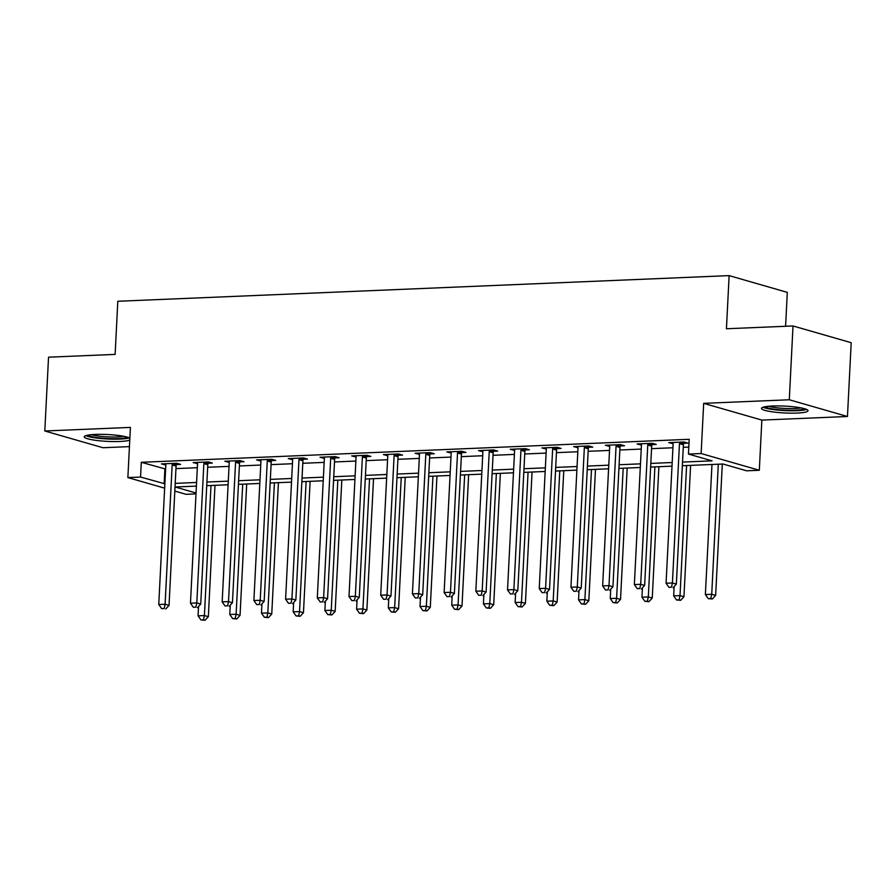 <?xml version="1.0" encoding="UTF-8"?>
<svg xmlns="http://www.w3.org/2000/svg" width="896" height="896" viewBox="0 0 896 896"><rect width="100%" height="100%" fill="white"/><g stroke="black" fill="none" stroke-linecap="round" stroke-linejoin="round"><path stroke-width="1.34" d="M129.864 438.11A23.307 3.427 -177.1 0 0 95.234 434.426A23.307 3.427 -177.1 0 0 84.224 436.766A23.307 3.427 -177.1 0 0 96.096 440.384A23.307 3.427 -177.1 0 0 119.762 441.482A23.307 3.427 -177.1 0 0 129.763 440.048M797.026 413.067A23.307 3.427 -177.1 0 0 808.035 410.715A23.307 3.427 -177.1 0 0 796.163 407.109A23.307 3.427 -177.1 0 0 772.498 406.011A23.307 3.427 -177.1 0 0 761.488 408.352A23.307 3.427 -177.1 0 0 773.36 411.97A23.307 3.427 -177.1 0 0 797.026 413.067M196 493.898L186.043 494.312L174.821 491.086M785.59 326.278L787.304 292.365L729.131 275.621L117.813 301.269L115.125 354.402L48.541 357.19L44.8 430.987L102.984 447.731L129.438 446.622M729.131 275.621L726.432 328.754L793.016 325.965L851.2 342.698L847.459 416.494L789.286 399.762L703.674 403.346L701.131 453.533L759.315 470.266L746.626 470.803L723.038 464.016L682.338 465.718M703.674 403.346L761.858 420.09L847.459 416.494M761.858 420.09L759.315 470.266M793.016 325.965L789.286 399.762M682.528 462.09L712.04 460.846L688.453 454.059L689.192 439.298L141.299 462.291L165.614 469.045M175.952 468.608L197.322 467.712M207.659 467.275L229.029 466.379M239.366 465.954L260.736 465.046M271.074 464.621L292.443 463.725M302.781 463.288L324.15 462.392M334.488 461.955L355.858 461.059M366.195 460.622L387.565 459.726M397.902 459.301L419.272 458.405M429.61 457.968L450.979 457.072M461.317 456.635L482.686 455.739M493.024 455.302L514.394 454.406M524.731 453.981L546.101 453.085M556.438 452.648L577.808 451.752M588.146 451.315L609.515 450.419M619.853 449.982L641.222 449.086M651.56 448.661L672.93 447.754M683.267 447.328L688.8 447.093M683.782 443.285L687.915 443.117L683.984 441.986L668.763 442.624L673.131 443.733M652.075 444.618L656.208 444.438L652.277 443.307L637.056 443.946L641.424 445.066M620.368 445.95L624.501 445.771L620.57 444.64L605.349 445.278L609.717 446.398M588.661 447.272L592.794 447.104L588.862 445.973L573.642 446.611L578.01 447.72M556.954 448.605L561.086 448.437L557.155 447.306L541.934 447.944L546.302 449.053M525.246 449.938L529.379 449.77L525.448 448.638L510.227 449.277L514.595 450.386M493.539 451.27L497.672 451.091L493.741 449.96L478.52 450.598L482.888 451.718M461.832 452.603L465.965 452.424L462.034 451.293L446.813 451.931L451.181 453.04M430.125 453.925L434.258 453.757L430.326 452.626L415.106 453.264L419.474 454.373M398.418 455.258L402.55 455.09L398.619 453.958L383.398 454.597L387.766 455.706M366.71 456.59L370.843 456.411L366.912 455.28L351.691 455.918L356.059 457.038M335.014 457.923L339.136 457.744L335.205 456.613L319.984 457.251L324.352 458.371M303.307 459.245L307.429 459.077L303.498 457.946L288.277 458.584L292.645 459.693M271.6 460.578L275.722 460.41L271.79 459.278L256.57 459.917L260.938 461.026M239.893 461.91L244.014 461.731L240.083 460.6L224.862 461.25L229.23 462.358M208.186 463.243L212.307 463.064L208.376 461.933L193.155 462.571L197.523 463.691M176.478 464.565L180.6 464.397L176.669 463.266L161.448 463.904L165.816 465.013M164.651 488.163L127.87 477.579L130.413 427.403L44.8 430.987M127.87 477.579L140.549 477.042L164.875 483.806M141.299 462.291L140.549 477.042M688.453 454.059L701.131 453.533M196.392 486.102L175.146 486.998L196.045 493.013M672 466.155L650.63 467.051M640.293 467.488L618.923 468.384M608.586 468.81L587.216 469.706M576.878 470.142L555.509 471.038M545.171 471.475L523.802 472.371M513.464 472.808L492.094 473.704M481.757 474.141L460.387 475.037M450.05 475.462L428.68 476.358M418.342 476.795L396.973 477.691M386.635 478.128L365.266 479.024M354.928 479.461L333.558 480.357M323.221 480.782L301.851 481.678M291.514 482.115L270.144 483.011M259.806 483.448L238.437 484.344M228.099 484.781L206.73 485.677M175.213 483.37L196.582 482.474M206.92 482.037L228.29 481.141M238.627 480.704L259.997 479.808M270.334 479.382L291.704 478.475M302.042 478.05L323.411 477.154M333.749 476.717L355.118 475.821M365.456 475.384L386.826 474.488M397.163 474.051L418.533 473.155M428.87 472.73L450.24 471.834M460.578 471.397L481.947 470.501M492.285 470.064L513.654 469.168M523.992 468.731L545.35 467.835M555.699 467.41L577.058 466.514M587.406 466.077L608.765 465.181M619.114 464.744L640.472 463.848M650.821 463.411L672.179 462.515M164.886 469.078L164.136 483.829M672.762 442.456L672.694 443.755M641.054 443.789L640.987 445.077M609.347 445.11L609.28 446.41M577.64 446.443L577.573 447.742M545.933 447.776L545.866 449.075M514.226 449.109L514.158 450.408M482.518 450.43L482.451 451.73M450.811 451.763L450.744 453.062M419.104 453.096L419.037 454.395M387.397 454.429L387.33 455.728M355.69 455.75L355.622 457.05M323.982 457.083L323.915 458.382M292.275 458.416L292.208 459.715M260.568 459.749L260.501 461.048M228.861 461.082L228.794 462.37M197.154 462.403L197.086 463.702M165.446 463.736L165.379 465.035M679.851 442.154L679.706 442.534A2.99 2.498 -73.9 0 0 679.47 443.643L672.414 582.971L666.064 583.24L673.131 443.912A2.99 2.498 -73.9 0 0 672.997 442.814L672.885 442.445M684.264 442.064L683.637 443.666A2.99 2.498 -73.9 0 0 683.402 444.774L676.346 584.102L672.414 582.971L671.496 587.227L668.954 587.328L671.496 587.227M673.064 587.675L676.346 584.102M666.064 583.24L668.954 587.328M711.973 464.475L705.376 594.541L711.726 594.283L715.646 595.414L722.31 464.038M710.808 598.539L708.266 598.64L712.376 598.987L710.808 598.539L711.726 594.283L718.312 464.206M708.266 598.64L705.376 594.541M715.646 595.414L712.376 598.987M648.144 443.486L647.998 443.867A2.99 2.498 -73.9 0 0 647.763 444.976L640.707 584.304L634.357 584.562L641.424 445.245A2.99 2.498 -73.9 0 0 641.29 444.147L641.178 443.778M652.557 443.397L651.93 444.998A2.99 2.498 -73.9 0 0 651.694 446.107L644.638 585.435L640.707 584.304L639.789 588.56L637.246 588.661L639.789 588.56M641.357 589.008L644.638 585.435M634.357 584.562L637.246 588.661M616.437 444.819L616.291 445.2A2.99 2.498 -73.9 0 0 616.056 446.309L609 585.626L602.65 585.894L609.717 446.566A2.99 2.498 -73.9 0 0 609.582 445.48L609.47 445.11M620.85 444.73L620.222 446.331A2.99 2.498 -73.9 0 0 619.987 447.44L612.931 586.757L609 585.626L608.082 589.882L605.539 589.994L608.082 589.882M609.65 590.341L612.931 586.757M602.65 585.894L605.539 589.994M584.73 446.141L584.584 446.522A2.99 2.498 -73.9 0 0 584.349 447.63L577.293 586.958L570.942 587.227L578.01 447.899A2.99 2.498 -73.9 0 0 577.875 446.802L577.763 446.443M589.142 446.051L588.515 447.653A2.99 2.498 -73.9 0 0 588.28 448.762L581.224 588.09L577.293 586.958L576.374 591.214L573.832 591.326L576.374 591.214M577.942 591.674L581.224 588.09M570.942 587.227L573.832 591.326M674.15 586.499L673.669 595.874L680.019 595.605L683.95 596.736L690.603 465.371M679.101 599.861L676.558 599.973L680.669 600.32L679.101 599.861L680.019 595.605L686.605 465.539M676.558 599.973L673.669 595.874M683.95 596.736L680.669 600.32M642.443 587.821L641.962 597.206L648.312 596.938L652.243 598.069L658.896 466.704M647.394 601.194L644.851 601.306L648.962 601.653L647.394 601.194L648.312 596.938L654.898 466.872M644.851 601.306L641.962 597.206M652.243 598.069L648.962 601.653M610.736 589.154L610.254 598.539L616.605 598.27L620.536 599.402L627.189 468.037M615.686 602.526L613.144 602.627L617.254 602.974L615.686 602.526L616.605 598.27L623.19 468.205M613.144 602.627L610.254 598.539M620.536 599.402L617.254 602.974M553.022 447.474L552.877 447.854A2.99 2.498 -73.9 0 0 552.642 448.963L545.586 588.291L539.235 588.56L546.302 449.232A2.99 2.498 -73.9 0 0 546.168 448.134L546.056 447.765M557.435 447.384L556.808 448.986A2.99 2.498 -73.9 0 0 556.573 450.094L549.517 589.422L545.586 588.291L544.667 592.547L542.125 592.648L544.667 592.547M546.235 592.995L549.517 589.422M539.235 588.56L542.125 592.648M579.029 590.486L578.547 599.861L584.898 599.603L588.829 600.734L595.482 469.37M583.979 603.859L581.437 603.96L585.547 604.307L583.979 603.859L584.898 599.603L591.483 469.538M581.437 603.96L578.547 599.861M588.829 600.734L585.547 604.307M763.056 407.221A23.162 3.405 -177.1 0 0 784.706 410.581A23.162 3.405 -177.1 0 0 806.602 409.427M804.642 408.733A20.171 2.968 2.9 0 1 784.728 410.144A20.171 2.968 2.9 0 1 765.072 406.728M768.723 406.246A18.67 2.755 -177.1 0 0 784.818 408.442A18.67 2.755 -177.1 0 0 801.046 407.893M127.378 437.147A20.171 2.968 2.9 0 1 118.227 438.637A20.171 2.968 2.9 0 1 87.808 435.142M91.459 434.661A18.67 2.755 -177.1 0 0 117.522 436.934A18.67 2.755 -177.1 0 0 123.782 436.296M85.792 435.635A23.162 3.405 -177.1 0 0 119.806 439.096A23.162 3.405 -177.1 0 0 129.338 437.842M521.315 448.806L521.17 449.187A2.99 2.498 -73.9 0 0 520.934 450.296L513.878 589.624L507.528 589.882L514.595 450.565A2.99 2.498 -73.9 0 0 514.461 449.467L514.349 449.098M525.728 448.717L525.101 450.318A2.99 2.498 -73.9 0 0 524.866 451.427L517.81 590.755L513.878 589.624L512.96 593.88L510.418 593.981L512.96 593.88M514.528 594.328L517.81 590.755M507.528 589.882L510.418 593.981M489.608 450.139L489.462 450.52A2.99 2.498 -73.9 0 0 489.227 451.629L482.171 590.946L475.832 591.214L482.888 451.886A2.99 2.498 -73.9 0 0 482.754 450.8L482.642 450.43M494.021 450.05L493.394 451.651A2.99 2.498 -73.9 0 0 493.158 452.76L486.102 592.077L482.171 590.946L481.253 595.202L478.71 595.314L481.253 595.202M482.821 595.661L486.102 592.077M475.832 591.214L478.71 595.314M457.901 451.472L457.755 451.842A2.99 2.498 -73.9 0 0 457.52 452.962L450.464 592.278L444.125 592.547L451.181 453.219A2.99 2.498 -73.9 0 0 451.046 452.133L450.934 451.763M462.314 451.371L461.686 452.973A2.99 2.498 -73.9 0 0 461.451 454.082L454.395 593.41L450.464 592.278L449.546 596.534L447.003 596.646L449.546 596.534M451.114 596.994L454.395 593.41M444.125 592.547L447.003 596.646M426.194 452.794L426.048 453.174A2.99 2.498 -73.9 0 0 425.813 454.283L418.757 593.611L412.418 593.88L419.474 454.552A2.99 2.498 -73.9 0 0 419.339 453.454L419.227 453.085M430.606 452.704L429.979 454.306A2.99 2.498 -73.9 0 0 429.744 455.414L422.688 594.742L418.757 593.611L417.838 597.867L415.296 597.979L417.838 597.867M419.406 598.315L422.688 594.742M412.418 593.88L415.296 597.979M394.486 454.126L394.341 454.507A2.99 2.498 -73.9 0 0 394.106 455.616L387.05 594.944L380.71 595.202L387.766 455.885A2.99 2.498 -73.9 0 0 387.632 454.787L387.52 454.418M398.899 454.037L398.272 455.638A2.99 2.498 -73.9 0 0 398.037 456.747L390.981 596.075L387.05 594.944L386.131 599.2L383.589 599.301L386.131 599.2M387.699 599.648L390.981 596.075M380.71 595.202L383.589 599.301M547.322 591.819L546.84 601.194L553.19 600.925L557.122 602.056L563.774 470.691M552.272 605.181L549.73 605.293L553.84 605.64L552.272 605.181L553.19 600.925L559.776 470.859M549.73 605.293L546.84 601.194M557.122 602.056L553.84 605.64M515.614 593.152L515.133 602.526L521.483 602.258L525.414 603.389L532.067 472.024M520.565 606.514L518.022 606.626L522.133 606.973L520.565 606.514L521.483 602.258L528.069 472.192M518.022 606.626L515.133 602.526M525.414 603.389L522.133 606.973M483.907 594.474L483.426 603.859L489.776 603.59L493.707 604.722L500.36 473.357M488.858 607.846L486.315 607.958L490.426 608.294L488.858 607.846L489.776 603.59L496.362 473.525M486.315 607.958L483.426 603.859M493.707 604.722L490.426 608.294M452.2 595.806L451.718 605.181L458.069 604.923L462 606.054L468.653 474.69M457.15 609.179L454.608 609.28L458.718 609.627L457.15 609.179L458.069 604.923L464.654 474.858M454.608 609.28L451.718 605.181M462 606.054L458.718 609.627M420.493 597.139L420.011 606.514L426.362 606.256L430.293 607.376L436.946 476.011M425.443 610.512L422.901 610.613L427.011 610.96L425.443 610.512L426.362 606.256L432.947 476.179M422.901 610.613L420.011 606.514M430.293 607.376L427.011 610.96M362.79 455.459L362.634 455.84A2.99 2.498 -73.9 0 0 362.398 456.949L355.342 596.277L349.003 596.534L356.059 457.218A2.99 2.498 -73.9 0 0 355.925 456.12L355.813 455.75M367.192 455.37L366.565 456.971A2.99 2.498 -73.9 0 0 366.33 458.08L359.274 597.397L355.342 596.277L354.424 600.533L351.882 600.634L354.424 600.533M355.992 600.981L359.274 597.397M349.003 596.534L351.882 600.634M388.786 598.472L388.304 607.846L394.654 607.578L398.586 608.709L405.238 477.344M393.736 611.834L391.194 611.946L395.304 612.293L393.736 611.834L394.654 607.578L401.24 477.512M391.194 611.946L388.304 607.846M398.586 608.709L395.304 612.293M331.083 456.792L330.926 457.173A2.99 2.498 -73.9 0 0 330.691 458.282L323.635 597.598L317.296 597.867L324.352 458.539A2.99 2.498 -73.9 0 0 324.218 457.453L324.106 457.083M335.485 456.691L334.858 458.293A2.99 2.498 -73.9 0 0 334.622 459.413L327.566 598.73L323.635 597.598L322.717 601.854L320.174 601.966L322.717 601.854M324.285 602.314L327.566 598.73M317.296 597.867L320.174 601.966M357.078 599.794L356.597 609.179L362.947 608.91L366.878 610.042L373.531 478.677M362.029 613.166L359.486 613.278L363.597 613.614L362.029 613.166L362.947 608.91L369.533 478.845M359.486 613.278L356.597 609.179M366.878 610.042L363.597 613.614M299.376 458.114L299.219 458.494A2.99 2.498 -73.9 0 0 298.984 459.603L291.928 598.931L285.589 599.2L292.645 459.872A2.99 2.498 -73.9 0 0 292.51 458.774L292.398 458.416M303.778 458.024L303.15 459.626A2.99 2.498 -73.9 0 0 302.915 460.734L295.859 600.062L291.928 598.931L291.01 603.187L288.467 603.299L291.01 603.187M292.578 603.635L295.859 600.062M285.589 599.2L288.467 603.299M325.371 601.126L324.89 610.512L331.24 610.243L335.171 611.374L341.824 480.01M330.322 614.499L327.779 614.6L331.89 614.947L330.322 614.499L331.24 610.243L337.826 480.178M327.779 614.6L324.89 610.512M335.171 611.374L331.89 614.947M267.669 459.446L267.512 459.827A2.99 2.498 -73.9 0 0 267.277 460.936L260.221 600.264L253.882 600.533L260.938 461.205A2.99 2.498 -73.9 0 0 260.803 460.107L260.702 459.738M272.07 459.357L271.443 460.958A2.99 2.498 -73.9 0 0 271.208 462.067L264.152 601.395L260.221 600.264L259.302 604.52L256.76 604.621L259.302 604.52M260.87 604.968L264.152 601.395M253.882 600.533L256.76 604.621M293.664 602.459L293.182 611.834L299.533 611.576L303.464 612.707L310.117 481.331M298.614 615.832L296.072 615.933L300.182 616.28L298.614 615.832L299.533 611.576L306.118 481.499M296.072 615.933L293.182 611.834M303.464 612.707L300.182 616.28M235.962 460.779L235.805 461.16A2.99 2.498 -73.9 0 0 235.57 462.269L228.514 601.597L222.174 601.854L229.23 462.538A2.99 2.498 -73.9 0 0 229.096 461.44L228.995 461.07M240.363 460.69L239.736 462.291A2.99 2.498 -73.9 0 0 239.501 463.4L232.445 602.728L228.514 601.597L227.595 605.853L225.053 605.954L227.595 605.853M229.163 606.301L232.445 602.728M222.174 601.854L225.053 605.954M261.957 603.792L261.475 613.166L267.826 612.898L271.757 614.029L278.41 482.664M266.907 617.154L264.365 617.266L268.475 617.613L266.907 617.154L267.826 612.898L274.411 482.832M264.365 617.266L261.475 613.166M271.757 614.029L268.475 617.613M204.254 462.112L204.098 462.493A2.99 2.498 -73.9 0 0 203.862 463.602L196.806 602.918L190.467 603.187L197.523 463.859A2.99 2.498 -73.9 0 0 197.389 462.773L197.288 462.403M208.656 462.022L208.029 463.624A2.99 2.498 -73.9 0 0 207.794 464.733L200.738 604.05L196.806 602.918L195.888 607.174L193.346 607.286L195.888 607.174M197.456 607.634L200.738 604.05M190.467 603.187L193.346 607.286M230.25 605.114L229.768 614.499L236.118 614.23L240.05 615.362L246.702 483.997M235.2 618.486L232.658 618.598L236.768 618.946L235.2 618.486L236.118 614.23L242.704 484.165M232.658 618.598L229.768 614.499M240.05 615.362L236.768 618.946M172.547 463.434L172.39 463.814A2.99 2.498 -73.9 0 0 172.155 464.923L165.099 604.251L158.76 604.52L165.816 465.192A2.99 2.498 -73.9 0 0 165.682 464.094L165.581 463.736M176.949 463.344L176.322 464.946A2.99 2.498 -73.9 0 0 176.086 466.054L169.03 605.382L165.099 604.251L164.181 608.507L161.638 608.619L164.181 608.507M165.749 608.966L169.03 605.382M158.76 604.52L161.638 608.619M198.542 606.446L198.061 615.832L204.411 615.563L208.342 616.694L214.995 485.33M203.493 619.819L200.95 619.92L205.061 620.267L203.493 619.819L204.411 615.563L210.997 485.498M200.95 619.92L198.061 615.832M208.342 616.694L205.061 620.267M679.706 442.534L683.637 443.666M679.47 443.643L683.402 444.774M647.998 443.867L651.93 444.998M647.763 444.976L651.694 446.107M616.291 445.2L620.222 446.331M616.056 446.309L619.987 447.44M584.584 446.522L588.515 447.653M584.349 447.63L588.28 448.762M552.877 447.854L556.808 448.986M552.642 448.963L556.573 450.094M521.17 449.187L525.101 450.318M520.934 450.296L524.866 451.427M489.462 450.52L493.394 451.651M489.227 451.629L493.158 452.76M457.755 451.842L461.686 452.973M457.52 452.962L461.451 454.082M426.048 453.174L429.979 454.306M425.813 454.283L429.744 455.414M394.341 454.507L398.272 455.638M394.106 455.616L398.037 456.747M362.634 455.84L366.565 456.971M362.398 456.949L366.33 458.08M330.926 457.173L334.858 458.293M330.691 458.282L334.622 459.413M299.219 458.494L303.15 459.626M298.984 459.603L302.915 460.734M267.512 459.827L271.443 460.958M267.277 460.936L271.208 462.067M235.805 461.16L239.736 462.291M235.57 462.269L239.501 463.4M204.098 462.493L208.029 463.624M203.862 463.602L207.794 464.733M172.39 463.814L176.322 464.946M172.155 464.923L176.086 466.054"/></g></svg>
